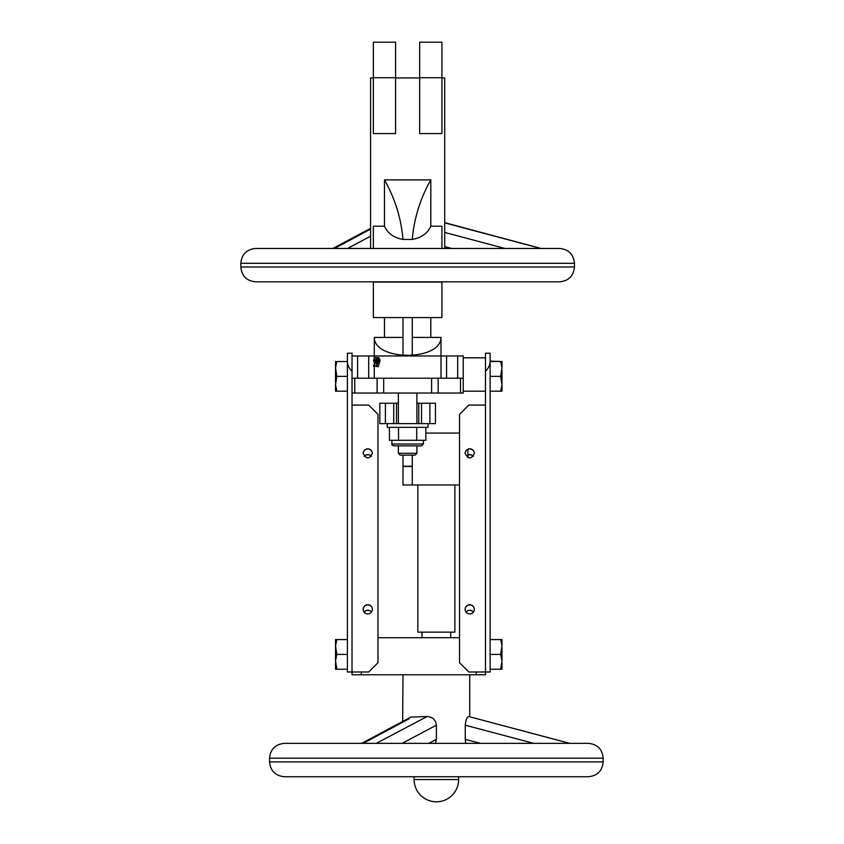 <?xml version="1.0" encoding="UTF-8"?>
<svg xmlns="http://www.w3.org/2000/svg" width="844" height="844" viewBox="0 0 844 844"><rect width="100%" height="100%" fill="white"/><g stroke="black" fill="none" stroke-linecap="round" stroke-linejoin="round"><path stroke-width="1.27" d="M533.724 743.353L465.255 725.186C465.856 719.763 467.027 716.883 468.758 716.535L569.816 743.353M468.758 716.535L569.605 743.353M402.999 674.778L402.672 721.451M361.612 743.353L411.007 717.073L427.085 716.535C432.518 716.872 435.609 719.753 436.369 725.186L436.369 739.365L435.451 743.353M465.698 743.353L465.255 739.365L480.489 743.353M465.255 725.186L465.255 739.365M409.15 718.729L363.205 743.353M603.186 761.889C602.299 770.899 597.362 775.836 588.352 776.723L284.375 776.723C275.366 775.836 270.428 770.899 269.553 761.889L603.186 761.889L603.186 758.186L269.553 758.186L269.553 761.889M355.894 743.353L288.078 743.353M376.276 743.353L427.085 716.535M603.186 758.186C602.299 749.177 597.362 744.239 588.352 743.353L284.375 743.353C275.366 744.239 270.428 749.177 269.553 758.186M363.321 743.353L376.16 743.353M428.752 743.353L436.369 739.365M414.119 776.723L414.119 779.561L458.608 779.561A22.239 22.239 0 0 1 436.369 801.8A22.239 22.239 0 0 1 414.119 779.561M444.704 248.463L444.704 77.943L441.929 77.943M430.809 226.192L441.929 226.192L430.809 226.192C427.549 233.366 421.378 237.776 412.273 239.453C414.087 218.396 420.259 198.54 430.809 179.888L430.809 226.192C427.549 233.366 421.378 237.776 412.273 239.453C414.087 218.396 420.259 198.54 430.809 179.888L430.809 226.192C427.549 233.366 421.378 237.776 412.273 239.453C414.087 218.396 420.259 198.54 430.809 179.888L430.809 226.192L441.929 226.192L441.929 248.463M373.343 248.463L373.343 226.192L384.463 226.192L384.463 179.888L384.463 226.192C387.734 233.377 393.916 237.797 402.989 239.453C401.185 218.396 395.013 198.54 384.463 179.888L384.463 226.192L373.343 226.192L373.343 248.463L373.343 226.192L384.463 226.192C387.734 233.377 393.916 237.797 402.989 239.453C401.185 218.396 395.013 198.54 384.463 179.888C395.013 198.54 401.185 218.396 402.989 239.453C393.916 237.797 387.734 233.377 384.463 226.192M370.569 248.463L370.569 77.943L370.569 179.888L370.569 77.943L373.343 77.943M419.679 133.574L441.929 133.574L441.929 42.2L419.679 42.2L419.679 133.574L441.929 133.574L441.929 77.722L419.679 77.722L419.679 133.574L441.929 133.574L441.929 42.2L419.679 42.2L419.679 133.574M373.343 133.574L395.583 133.574L395.583 77.722L373.343 77.722L373.343 133.574L395.583 133.574L395.583 42.2L373.343 42.2L373.343 133.574L395.583 133.574L395.583 77.722L373.343 77.722L373.343 42.2L395.583 42.2L373.343 42.2L373.343 133.574M412.273 239.453L402.989 239.453M384.463 337.431L384.463 317.576M430.809 337.431L430.809 317.576M383.672 378.217L383.672 393.04L352.032 393.04L352.032 378.217L383.672 378.217L383.672 393.04L352.032 393.04L352.011 671.993L368.712 671.993L377.975 662.73L377.975 414.362L368.712 405.088L352.032 405.088L352.011 671.993L368.712 671.993L377.975 662.73L377.975 414.362L368.712 405.088L352.032 405.088L352.032 378.217L383.672 378.217L383.672 393.04L352.032 393.04L352.032 378.217L463.24 378.217L463.24 393.04L431.601 393.04L431.601 378.217L463.24 378.217L463.24 393.04L431.601 393.04L431.601 378.217L463.24 378.217L463.24 393.04L431.601 393.04L431.601 378.217L383.672 378.217L431.601 378.217M540.888 281.833L441.929 281.833L441.929 317.576L373.343 317.576L441.929 317.576L441.929 281.833L441.929 317.576L373.343 317.576L373.343 281.833L441.929 282.054L373.343 282.054L373.343 317.576L373.343 281.833L350.355 281.833M500.682 361.527L490.121 361.527L500.682 361.527L501.98 367.921L501.98 361.527L500.682 361.527L501.98 367.921L501.98 361.527L500.682 361.527L501.98 367.921L501.98 361.527L490.121 361.095L490.121 671.993L468.8 671.993L459.537 662.73L468.8 671.993L485.5 671.993L485.479 405.088L468.8 405.088L459.537 414.362L459.537 662.73L468.8 671.993L485.5 671.993L485.479 353.193L490.121 353.193L490.121 361.095C490.037 365.072 488.497 368.417 485.479 371.128L485.479 353.193L490.121 353.193L490.121 671.993L490.121 654.395L490.121 669.229L501.98 669.229L501.98 662.835L500.682 669.229L501.98 669.229L501.98 662.835L500.682 669.229L490.121 669.229L490.121 671.993L485.5 671.993L485.479 405.088L468.8 405.088L459.537 414.362L459.537 662.73L459.537 414.362L468.8 405.088L485.479 405.088L485.479 353.193L490.121 353.193L490.121 361.095C490.037 365.072 488.497 368.417 485.479 371.128C488.497 368.417 490.037 365.072 490.121 361.095L490.121 671.993L485.5 671.993M352.032 355.968L441.001 355.968L441.001 378.217L441.001 355.968L463.24 355.968L463.24 378.217M374.272 357.624L374.272 355.968L441.001 355.968L441.001 337.431C440.99 361.211 374.282 361.211 374.303 337.431L374.272 355.968L441.001 355.968L441.001 337.431L412.273 337.431L440.969 337.431C440.99 361.211 374.282 361.211 374.303 337.431L402.999 337.431L374.272 337.431L374.272 355.968L441.001 355.968L441.001 337.431C440.99 361.211 374.282 361.211 374.303 337.431L374.272 357.624L374.272 355.968L463.24 355.968L463.24 357.824L485.479 357.824M374.272 363.384L374.272 365.452M374.272 366.328L374.272 378.217M375.517 360.008L375.496 360.631L373.702 360.631L374.346 362.509L375.052 362.076L374.715 366.328L373.586 366.328L373.586 365.452L374.493 365.452L374.662 363.215L373.502 360.599L374.398 357.603L375.411 360.008L374.388 358.478L373.702 360.631L374.346 362.509L375.052 362.076L374.715 366.328L373.586 366.328L373.586 365.452L374.493 365.452L374.662 363.215L373.502 360.599L374.398 357.603L375.411 360.008L374.388 358.478L373.702 360.631L374.346 362.509L375.052 362.076L374.715 366.328L373.586 366.328L373.586 365.452L374.493 365.452L374.662 363.215L373.502 360.599L374.398 357.603L375.411 360.008L374.388 358.478L373.702 360.631L375.496 360.631L375.517 360.008L376.097 362.509M376.762 362.076L376.445 366.328L374.715 366.328L376.445 366.328L376.762 362.076L376.456 366.19M377.078 362.73L375.844 360.209L377.141 357.603L378.745 357.603L380.127 360.198L378.302 366.539L376.677 366.539L377.542 362.646L375.844 360.209L377.141 357.603L378.745 357.603L380.127 360.198L378.302 366.539L376.677 366.539L377.542 362.646L375.844 360.209L377.141 357.603L378.597 360.198L380.127 360.198L378.302 366.539L376.382 366.085L377.521 362.73M425.83 427.328L425.83 440.304L421.283 440.304L425.83 440.304L425.83 427.328L425.83 440.304L389.443 440.304L389.443 427.328M416.736 427.328L416.736 440.304L416.736 427.328L416.736 440.304L421.283 440.304L398.537 440.304L398.537 427.328L398.537 440.304L389.443 440.304L398.537 440.304L398.537 427.328M416.904 453.281L415.048 455.138L400.225 455.138L398.368 453.281L416.904 453.281L416.904 445.864L416.904 453.281L415.048 455.138L400.225 455.138L398.368 453.281L416.904 453.281L415.048 455.138L400.225 455.138L398.368 453.281L416.904 453.281L416.904 445.864M398.368 453.281L398.368 445.864L398.368 453.281L398.368 445.864L393.737 445.864L421.536 445.864L393.737 445.864L421.536 445.864L423.393 444.018L421.536 445.864L423.393 444.018L391.88 444.018C391.384 444.44 392.006 445.052 393.737 445.864C392.006 445.052 391.384 444.44 391.88 444.018C391.384 444.44 392.006 445.052 393.737 445.864C392.006 445.052 391.384 444.44 391.88 444.018C391.384 444.44 392.006 445.052 393.737 445.864C392.006 445.052 391.384 444.44 391.88 444.018L391.88 440.304M352.032 371.128L352.032 353.193L347.401 353.193L347.401 361.095C347.475 365.072 349.015 368.417 352.032 371.128L352.032 353.193L347.401 353.193L347.401 361.095C347.475 365.072 349.015 368.417 352.032 371.128L352.032 353.193L347.401 353.193L347.401 361.095C347.475 365.072 349.015 368.417 352.032 371.128L352.032 378.217M429.881 423.625L429.881 403.232L429.881 423.625L421.536 423.625L429.881 423.625L429.881 403.232L435.441 403.232L429.881 403.232L435.441 403.232L435.441 423.625L429.881 423.625L435.441 423.625L435.441 403.232L435.441 423.625L379.832 423.625L379.832 403.232L385.392 403.232L379.832 403.232L379.832 423.625L379.832 403.232L396.511 403.232L393.737 403.232L396.511 403.232L396.511 423.625L379.832 423.625L385.392 423.625L385.392 403.232M485.479 671.993L485.479 674.778L476.216 674.778L485.479 674.778L485.479 671.993L485.479 674.778L352.032 674.778L352.032 671.993M361.295 674.778L476.216 674.778L476.216 671.993L476.216 674.778L361.295 674.778L361.295 671.993L361.295 674.778L352.032 674.778L361.295 674.778L361.295 671.993M465.097 609.442C465.413 606.667 466.954 605.148 469.728 604.874C466.954 605.148 465.413 606.667 465.097 609.442C465.413 606.667 466.954 605.148 469.728 604.874C472.503 605.148 474.043 606.667 474.36 609.442C474.043 606.667 472.503 605.148 469.728 604.874C472.503 605.148 474.043 606.667 474.36 609.442M469.728 613.999C472.534 613.725 474.085 612.174 474.36 609.357C474.085 606.551 472.534 605 469.728 604.715C466.922 605 465.371 606.551 465.097 609.357C465.371 612.174 466.922 613.725 469.728 613.999C472.534 613.725 474.085 612.174 474.36 609.357C474.085 606.551 472.534 605 469.728 604.715C466.922 605 465.371 606.551 465.097 609.357C465.371 612.174 466.922 613.725 469.728 613.999C472.534 613.725 474.085 612.174 474.36 609.357C474.085 606.551 472.534 605 469.728 604.715C466.922 605 465.371 606.551 465.097 609.357C465.371 612.174 466.922 613.725 469.728 613.999M466.057 612.185A4.631 4.631 180 0 1 469.728 610.381A4.631 4.631 180 0 0 466.057 612.185A4.631 4.631 180 0 1 473.4 612.185A4.631 4.631 180 0 0 469.728 610.381A4.631 4.631 180 0 1 473.4 612.185M473.463 612.111A4.631 4.631 0 0 0 469.728 610.223A4.631 4.631 0 0 1 473.463 612.111A4.631 4.631 0 0 0 465.993 612.111A4.631 4.631 0 0 1 469.728 610.223A4.631 4.631 0 0 0 465.993 612.111M454.895 484.973L454.895 632.145L454.895 484.973L454.895 632.145L417.833 632.145L454.895 632.145L417.833 632.145L417.833 484.973M335.532 382.754L335.532 369.978L336.83 376.361L335.532 382.754L335.532 361.527L336.83 361.527L335.532 367.921L335.532 361.527L336.83 361.527L335.532 367.921L335.532 361.527L336.83 361.527L335.532 367.921L336.83 376.361L335.532 382.754L335.532 369.978L336.83 376.361L335.532 384.801L336.83 391.194L347.401 391.194L335.532 391.194L335.532 384.801L336.83 391.194L335.532 391.194L335.532 384.801L336.83 391.194L347.401 391.194M336.83 376.361L347.401 376.361M336.83 361.527L347.401 361.527M335.532 645.945L336.83 654.395L335.532 660.778L335.532 648.002L336.83 654.395L335.532 660.778L335.532 639.562L336.83 639.562L335.532 645.945L335.532 639.562L336.83 639.562L335.532 645.945L335.532 639.562L347.401 639.562L336.83 639.562L335.532 645.945L336.83 654.395L347.401 654.395L336.83 654.395L335.532 660.778L336.83 669.229L347.401 669.229L335.532 669.229L335.532 662.835L336.83 669.229L335.532 669.229L335.532 662.835L336.83 669.229L347.401 669.229M500.682 639.562L490.121 639.562L500.682 639.562L501.98 645.945L501.98 639.562L500.682 639.562L501.98 645.945L501.98 639.562L500.682 639.562L501.98 645.945L501.98 639.562L490.121 639.562L490.121 603.418M501.98 645.945L500.682 654.395L501.98 660.778L500.682 669.229L501.98 669.229L501.98 662.835M500.682 654.395L490.121 654.395L500.682 654.395L501.98 660.778L501.98 648.002L500.682 654.395L501.98 648.002L501.98 660.778L500.682 654.395L490.121 654.395L490.121 669.229L500.682 669.229M501.98 367.921L500.682 376.361L501.98 384.801L500.682 391.194L490.121 391.194L490.121 429.185L490.121 391.194L501.98 391.194L501.98 384.801L500.682 391.194L501.98 391.194L501.98 384.801L500.682 391.194L490.121 391.194L490.121 429.185M501.98 369.978L501.98 382.754L500.682 376.361L490.121 376.361L500.682 376.361L501.98 382.754L501.98 369.978L500.682 376.361L501.98 369.978L501.98 391.194L500.682 391.194M364.049 612.111A4.631 4.631 180 0 1 367.784 610.223A4.631 4.631 180 0 0 364.049 612.111A4.631 4.631 180 0 1 371.518 612.111A4.631 4.631 180 0 0 367.784 610.223A4.631 4.631 180 0 1 371.518 612.111M364.186 456.33A4.631 4.631 180 0 1 367.784 454.621A4.631 4.631 180 0 0 364.186 456.33A4.631 4.631 180 0 1 371.381 456.33A4.631 4.631 180 0 0 367.784 454.621A4.631 4.631 180 0 1 371.381 456.33M459.537 637.705L377.975 637.705M372.415 609.442C372.098 606.667 370.558 605.148 367.784 604.874C370.558 605.148 372.098 606.667 372.415 609.442C372.098 606.667 370.558 605.148 367.784 604.874C365.009 605.148 363.469 606.667 363.152 609.442C363.469 606.667 365.009 605.148 367.784 604.874C365.009 605.148 363.469 606.667 363.152 609.442M372.415 453.481C372.098 450.707 370.558 449.187 367.784 448.913C370.558 449.187 372.098 450.707 372.415 453.481C372.098 450.707 370.558 449.187 367.784 448.913C365.009 449.187 363.469 450.707 363.152 453.481C363.469 450.707 365.009 449.187 367.784 448.913C365.009 449.187 363.469 450.707 363.152 453.481M367.784 604.715C370.59 605 372.141 606.551 372.415 609.357C372.141 612.174 370.59 613.725 367.784 613.999C364.977 613.725 363.426 612.174 363.152 609.357C363.426 606.551 364.977 605 367.784 604.715C370.59 605 372.141 606.551 372.415 609.357C372.141 612.174 370.59 613.725 367.784 613.999C364.977 613.725 363.426 612.174 363.152 609.357C363.426 606.551 364.977 605 367.784 604.715C370.59 605 372.141 606.551 372.415 609.357C372.141 612.174 370.59 613.725 367.784 613.999C364.977 613.725 363.426 612.174 363.152 609.357C363.426 606.551 364.977 605 367.784 604.715M367.784 448.765C370.59 449.04 372.141 450.591 372.415 453.407C369.324 459.368 366.243 459.368 363.152 453.407C363.426 450.591 364.977 449.04 367.784 448.765C370.59 449.04 372.141 450.591 372.415 453.407C369.324 459.368 366.243 459.368 363.152 453.407C363.426 450.591 364.977 449.04 367.784 448.765C370.59 449.04 372.141 450.591 372.415 453.407C369.324 459.368 366.243 459.368 363.152 453.407C363.426 450.591 364.977 449.04 367.784 448.765M428.024 423.625L428.024 427.328L428.024 423.625L428.024 427.328L387.248 427.328L396.511 427.328L387.248 427.328L387.248 423.625M377.975 359.259L377.985 361.095L377.848 360.166L376.192 360.166L377.162 361.854L378.144 360.166L377.12 358.478L376.192 360.166L377.162 361.854L378.144 360.166L377.12 358.478L376.192 360.166L377.162 361.854L378.144 360.166L377.12 358.478L376.192 360.166L377.848 360.166L377.985 361.095M383.672 393.04L431.601 393.04M429.881 403.232L416.904 403.232M396.511 423.625L421.536 423.625L418.761 423.625L418.761 403.232L421.536 403.232L418.761 403.232L418.761 423.625L396.511 423.625L396.511 403.232L398.368 403.232L396.511 403.232L396.511 423.625L385.392 423.625M377.141 357.603L378.597 360.198L380.127 360.198L378.745 357.603L377.141 357.603L378.597 360.198L376.677 366.539M375.052 362.076L376.213 362.076M374.398 357.603L376.15 357.603M371.455 612.185A4.631 4.631 0 0 0 367.784 610.381A4.631 4.631 0 0 1 371.455 612.185A4.631 4.631 0 0 0 364.112 612.185A4.631 4.631 0 0 1 367.784 610.381A4.631 4.631 0 0 0 364.112 612.185M465.097 453.481C465.413 450.707 466.954 449.187 469.728 448.913C466.954 449.187 465.413 450.707 465.097 453.481C465.413 450.707 466.954 449.187 469.728 448.913C472.503 449.187 474.043 450.707 474.36 453.481C474.043 450.707 472.503 449.187 469.728 448.913C472.503 449.187 474.043 450.707 474.36 453.481M473.326 456.33A4.631 4.631 0 0 0 469.728 454.621A4.631 4.631 0 0 1 473.326 456.33A4.631 4.631 0 0 0 467.871 455A4.631 4.631 0 0 1 469.728 454.621A4.631 4.631 0 0 0 467.871 455M469.728 448.765C466.922 449.04 465.371 450.591 465.097 453.407C468.188 459.368 471.268 459.368 474.36 453.407C474.085 450.591 472.534 449.04 469.728 448.765C466.922 449.04 465.371 450.591 465.097 453.407C468.188 459.368 471.268 459.368 474.36 453.407C474.085 450.591 472.534 449.04 469.728 448.765C466.922 449.04 465.371 450.591 465.097 453.407C468.188 459.368 471.268 459.368 474.36 453.407C474.085 450.591 472.534 449.04 469.728 448.765M371.318 456.404A4.631 4.631 0 0 0 367.784 454.768A4.631 4.631 0 0 1 371.318 456.404A4.631 4.631 0 0 0 364.249 456.404A4.631 4.631 0 0 1 367.784 454.768A4.631 4.631 0 0 0 364.249 456.404M352.011 671.993L368.712 671.993L377.975 662.73L377.975 414.362L368.712 405.088L352.032 405.088L352.011 671.993L347.401 671.993L347.401 361.095M467.871 455.159A4.631 4.631 180 0 1 469.728 454.768A4.631 4.631 180 0 0 467.871 455.159A4.631 4.631 180 0 1 473.262 456.404A4.631 4.631 180 0 0 469.728 454.768A4.631 4.631 180 0 1 473.262 456.404M416.904 393.04L416.904 423.625M485.479 391.183L463.24 391.183M467.871 449.303L467.871 457.659M459.537 433.077L425.83 433.077M459.537 484.973L402.999 484.973L402.999 466.437L412.273 466.437L412.273 484.973L402.999 484.973L402.999 466.437L412.273 466.437L412.273 484.973L459.537 484.973L412.273 484.973M412.273 455.138L412.273 466.437L412.273 455.138L412.273 466.257L402.999 466.257L402.999 455.138L402.999 466.437L402.999 455.138M444.704 179.888L444.704 77.943L444.704 179.888M335.532 660.778L335.532 648.002M428.024 427.328L396.511 427.328L428.024 427.328M380.127 360.198L378.597 360.198L378.038 362.667L379.6 362.667M441.929 77.722L419.679 77.722L419.679 42.2L441.929 42.2L441.929 77.722L419.679 77.722M395.583 77.722L395.583 42.2L395.583 77.722L373.343 77.722M374.272 355.968L441.001 355.968L441.001 378.217M441.001 355.968L463.24 355.968L463.24 357.824M336.83 391.194L335.532 391.194L335.532 384.801M335.532 367.921L335.532 369.978M336.83 639.562L347.401 639.562M336.83 654.395L347.401 654.395M441.929 282.054L373.343 282.054M336.83 669.229L335.532 669.229L335.532 662.835M501.98 648.002L501.98 660.778M374.715 366.328L376.445 366.328M500.682 376.361L490.121 376.361M501.98 382.754L501.98 384.801M485.479 405.088L485.479 371.128M377.848 360.166L376.192 360.166M418.761 423.625L418.761 403.232M398.368 403.232L396.511 403.232M378.597 360.198L378.038 362.667M373.702 360.631L375.496 360.631M490.121 671.993L490.121 669.229M416.736 440.304L398.537 440.304M352.032 405.088L352.032 393.04M476.216 674.778L476.216 671.993M440.969 337.431L412.273 337.431M402.999 337.431L374.303 337.431M402.999 484.794L402.999 466.257M444.704 222.869L540.74 248.431M370.569 229.125L334.551 248.431M541.088 281.833L547.302 281.833M574.447 266.999C573.572 276.009 568.634 280.947 559.625 281.833L255.648 281.833C246.638 280.947 241.7 276.009 240.814 266.999L574.447 266.999L574.447 263.296L240.814 263.296L240.814 266.999M327.166 248.463L259.351 248.463M540.877 248.463L555.732 248.463L541.088 248.463L444.704 222.637M504.997 248.463L444.704 232.438M444.704 246.606L451.762 248.463M347.549 248.463L370.569 236.204M574.447 263.296C573.572 254.287 568.634 249.349 559.625 248.463L255.648 248.463C246.638 249.349 241.7 254.287 240.814 263.296M436.369 725.186L402.134 743.353M430.809 179.888L384.463 179.888M402.999 355.725L402.999 317.576M412.273 355.725L412.273 317.576M377.12 378.217L377.12 393.04M446.56 355.968L446.56 378.217M354.744 393.04L354.744 378.217M421.536 423.625L421.536 403.232M368.712 355.968L368.712 378.217M457.68 355.968L457.68 378.217M393.737 423.625L393.737 403.232M357.592 355.968L357.592 378.217M438.152 393.04L438.152 378.217M460.529 378.217L460.529 393.04M469.728 674.778L469.728 716.535M386.71 729.944L392.344 726.937M458.608 776.723L458.608 779.561M419.679 77.943L395.583 77.943M423.393 440.304L423.393 444.018M450.728 637.705L450.728 632.145M422 637.705L422 632.145M398.368 393.04L398.368 423.625M332.874 248.463L370.569 228.355M357.983 235.054L362.772 232.501M362.793 232.48L363.606 232.047"/></g></svg>
